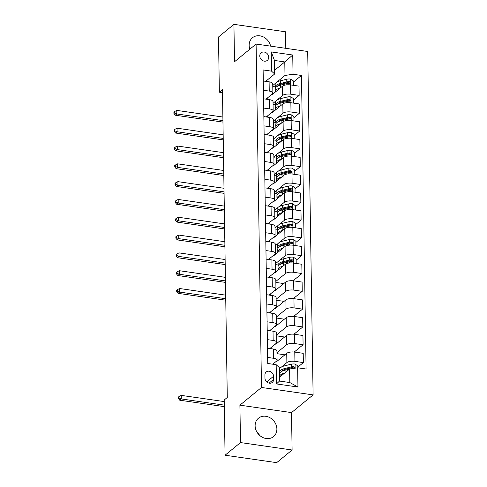 <?xml version="1.0" encoding="UTF-8"?>
<svg xmlns="http://www.w3.org/2000/svg" width="487" height="487" viewBox="0 0 487 487"><rect width="100%" height="100%" fill="white"/><g stroke="black" fill="none" stroke-linecap="round" stroke-linejoin="round"><path stroke-width="0.73" d="M270.626 46.143A11.895 10.142 50.6 0 0 263.12 36.811A11.895 10.142 50.6 0 0 252.479 37.749A11.895 10.142 50.6 0 0 249.143 45.382A11.895 10.142 50.6 0 0 249.831 49.193M255.121 425.839A11.895 10.142 50.6 0 0 261.817 436.973A11.895 10.142 50.6 0 0 273.542 436.608A11.895 10.142 50.6 0 0 276.878 428.974A11.895 10.142 50.6 0 0 270.182 417.84A11.895 10.142 50.6 0 0 258.457 418.205A11.895 10.142 50.6 0 0 255.121 425.839M259.766 55.95A4.882 4.158 50.6 0 0 262.517 60.516A4.882 4.158 50.6 0 0 267.326 60.37A4.882 4.158 50.6 0 0 268.696 57.235A4.882 4.158 50.6 0 0 265.945 52.669A4.882 4.158 50.6 0 0 261.135 52.821A4.882 4.158 50.6 0 0 259.766 55.95M285.79 48.323L285.534 31.783L233.924 24.35L218.499 37L219.369 92.213L222.498 92.664M313.104 394.89L307.711 51.482L256.101 44.049L261.495 387.463L313.104 394.89L291.512 412.599L239.902 405.166L240.493 442.573L292.103 450L291.512 412.599M292.103 450L276.677 462.65L225.067 455.217L240.493 442.573M225.067 455.217L224.203 400.004L227.289 397.471L222.449 89.681L219.369 92.213M273.615 379.397L273.566 376.262A4.73 4.03 50.6 0 0 270.906 371.837A4.73 4.03 50.6 0 0 266.243 371.983A4.73 4.03 50.6 0 0 264.922 375.014L264.971 378.149A4.73 4.03 50.6 0 0 267.631 382.575A4.73 4.03 50.6 0 0 272.294 382.429A4.73 4.03 50.6 0 0 273.615 379.397L269.055 383.135M297.648 367.788L297.953 387.025L276.47 383.933L276.172 364.696L279.282 367.521L279.495 381.059L289.814 382.545L289.601 369.006L297.648 367.788L306.092 369L301.477 75.467L293.344 82.133M274.613 70.268L284.779 61.934L274.455 60.443L274.668 73.981L271.557 71.157L263.12 69.939L267.728 363.479L276.172 364.696M271.557 71.157L271.253 51.92L292.736 55.013L293.04 74.249L301.477 75.467M233.924 24.35L234.509 61.758L256.101 44.049M239.902 405.166L261.495 387.463M259.656 435.396A11.895 10.142 50.6 0 0 256.923 432.06M274.668 73.981L265.695 81.341M263.437 90.253L269.244 91.093A6.1 2.173 -0.9 0 1 272.878 93.017A6.1 2.173 -0.9 0 1 272.361 93.918L265.975 99.153M263.717 108.065L269.524 108.905A6.1 2.173 -0.9 0 1 273.158 110.829A6.1 2.173 -0.9 0 1 272.641 111.73L266.255 116.965M263.997 125.877L269.804 126.717A6.1 2.173 -0.9 0 1 273.438 128.641A6.1 2.173 -0.9 0 1 272.921 129.542L266.535 134.777M264.277 143.689L270.084 144.529A6.1 2.173 -0.9 0 1 273.718 146.453A6.1 2.173 -0.9 0 1 273.195 147.354L266.815 152.589M264.557 161.501L270.364 162.341A6.1 2.173 -0.9 0 1 273.998 164.265A6.1 2.173 -0.9 0 1 273.475 165.166L267.095 170.395M264.837 179.313L270.644 180.147A6.1 2.173 -0.9 0 1 274.278 182.077A6.1 2.173 -0.9 0 1 273.755 182.978L267.375 188.207M265.117 197.125L270.924 197.959A6.1 2.173 -0.9 0 1 274.558 199.889A6.1 2.173 -0.9 0 1 274.035 200.79L267.655 206.019M265.397 214.937L271.204 215.771A6.1 2.173 -0.9 0 1 274.838 217.701A6.1 2.173 -0.9 0 1 274.315 218.602L267.935 223.831M265.677 232.749L271.484 233.583A6.1 2.173 -0.9 0 1 275.118 235.513A6.1 2.173 -0.9 0 1 274.595 236.414L268.215 241.643M265.957 250.562L271.764 251.395A6.1 2.173 -0.9 0 1 275.399 253.325A6.1 2.173 -0.9 0 1 274.875 254.226L268.495 259.455M266.237 268.374L272.044 269.208A6.1 2.173 -0.9 0 1 275.679 271.137A6.1 2.173 -0.9 0 1 275.155 272.038L268.775 277.267M266.517 286.186L272.324 287.02A6.1 2.173 -0.9 0 1 275.959 288.949A6.1 2.173 -0.9 0 1 275.435 289.85L269.055 295.079M266.797 303.998L272.604 304.832A6.1 2.173 -0.9 0 1 276.239 306.761A6.1 2.173 -0.9 0 1 275.715 307.662L269.335 312.891M267.077 321.81L272.884 322.644A6.1 2.173 -0.9 0 1 276.519 324.573A6.1 2.173 -0.9 0 1 275.995 325.474L269.615 330.703M267.357 339.622L273.164 340.456A6.1 2.173 -0.9 0 1 276.799 342.385A6.1 2.173 -0.9 0 1 276.275 343.286L269.895 348.515M267.637 357.434L273.444 358.268A6.1 2.173 -0.9 0 1 277.079 360.197A6.1 2.173 -0.9 0 1 276.555 361.098L272.763 364.203M279.435 377.346L289.601 369.006M279.301 368.793L280.116 368.123M281.328 367.131L286.88 362.584A6.1 2.173 -0.9 0 1 294.927 361.36L303.364 362.578L297.825 367.119M276.05 361.512L276.062 362.072L286.733 353.318A6.1 2.173 -0.9 0 1 294.781 352.101L303.218 353.312L303.364 362.578M276.957 352.673L286.6 344.772A6.1 2.173 -0.9 0 1 294.647 343.548L303.084 344.766L294.221 352.028M275.77 343.7L275.782 344.26L286.453 335.506A6.1 2.173 -0.9 0 1 294.501 334.289L302.938 335.5L303.084 344.766M276.677 334.861L286.319 326.96A6.1 2.173 -0.9 0 1 294.367 325.736L302.804 326.954L293.941 334.222M275.49 325.888L275.502 326.448L286.173 317.694A6.1 2.173 -0.9 0 1 294.221 316.477L302.658 317.688L302.804 326.954M276.397 317.049L286.039 309.148A6.1 2.173 -0.9 0 1 294.087 307.924L302.524 309.142L293.661 316.41M275.21 308.076L275.222 308.636L285.893 299.882A6.1 2.173 -0.9 0 1 293.941 298.665L302.378 299.882L302.524 309.142M276.117 299.237L285.759 291.336A6.1 2.173 -0.9 0 1 293.807 290.112L302.244 291.329L293.381 298.598M274.93 290.264L274.942 290.824L285.613 282.07A6.1 2.173 -0.9 0 1 293.661 280.853L302.098 282.07L302.244 291.329M275.837 281.425L285.479 273.524A6.1 2.173 -0.9 0 1 293.527 272.3L301.964 273.517L293.101 280.786M274.65 272.452L274.662 273.012L285.333 264.258A6.1 2.173 -0.9 0 1 293.381 263.041L301.818 264.258L301.964 273.517M275.557 263.613L278.442 261.251M279.654 260.259L285.199 255.712A6.1 2.173 -0.9 0 1 293.247 254.494L301.684 255.705L296.145 260.247M274.37 254.64L274.382 255.2L285.053 246.446A6.1 2.173 -0.9 0 1 293.101 245.229L301.538 246.446L301.684 255.705M275.277 245.801L278.162 243.439M279.374 242.447L284.919 237.9A6.1 2.173 -0.9 0 1 292.967 236.682L301.404 237.893L295.865 242.435M274.09 236.828L274.102 237.388L284.773 228.634A6.1 2.173 -0.9 0 1 292.821 227.417L301.258 228.634L301.404 237.893M275.003 227.989L277.882 225.627M279.094 224.635L284.639 220.087A6.1 2.173 -0.9 0 1 292.687 218.87L301.124 220.081L295.585 224.623M273.81 219.016L273.822 219.576L284.493 210.822A6.1 2.173 -0.9 0 1 292.541 209.605L300.978 210.822L301.124 220.081M274.723 210.177L277.602 207.821M278.814 206.823L284.359 202.275A6.1 2.173 -0.9 0 1 292.407 201.058L300.844 202.269L295.305 206.811M273.53 201.204L273.542 201.764L284.213 193.016A6.1 2.173 -0.9 0 1 292.261 191.793L300.698 193.01L300.844 202.269M274.443 192.365L277.322 190.009M278.534 189.011L284.079 184.463A6.1 2.173 -0.9 0 1 292.127 183.246L300.564 184.457L295.025 188.999M273.25 183.392L273.262 183.952L283.933 175.204A6.1 2.173 -0.9 0 1 291.981 173.981L300.418 175.198L300.564 184.457M274.163 174.559L277.042 172.197M278.254 171.199L283.799 166.651A6.1 2.173 -0.9 0 1 291.847 165.434L300.284 166.645L294.745 171.193M272.97 165.58L272.982 166.14L283.653 157.392A6.1 2.173 -0.9 0 1 291.701 156.169L300.138 157.386L300.284 166.645M273.883 156.747L276.762 154.385M277.974 153.387L283.519 148.839A6.1 2.173 -0.9 0 1 291.567 147.622L300.004 148.833L294.465 153.381M272.696 147.768L272.702 148.328L283.373 139.58A6.1 2.173 -0.9 0 1 291.421 138.357L299.858 139.574L300.004 148.833M273.603 138.935L276.482 136.573M277.693 135.575L283.239 131.027A6.1 2.173 -0.9 0 1 291.287 129.81L299.724 131.021L294.185 135.569M272.416 129.956L272.422 130.516L283.093 121.768A6.1 2.173 -0.9 0 1 291.141 120.545L299.578 121.762L299.724 131.021M273.323 121.123L276.202 118.761M277.413 117.763L282.959 113.215A6.1 2.173 -0.9 0 1 291.007 111.998L299.444 113.209L293.905 117.757M272.136 112.144L272.142 112.704L282.813 103.956A6.1 2.173 -0.9 0 1 290.861 102.733L299.298 103.95L299.444 113.209M273.043 103.311L275.922 100.949M277.133 99.951L282.679 95.403A6.1 2.173 -0.9 0 1 290.727 94.186L299.164 95.397L293.624 99.945M271.856 94.332L271.862 94.892L282.533 86.144A6.1 2.173 -0.9 0 1 290.581 84.921L299.018 86.138L299.164 95.397M272.763 85.499L275.642 83.137M276.853 82.145L284.992 75.467L284.779 61.934L292.736 55.013M271.162 348.698L271.143 347.493M270.882 330.886L270.863 329.681M270.602 313.074L270.583 311.869M270.322 295.262L270.303 294.057M270.042 277.45L270.023 276.245M269.761 259.638L269.743 258.433M269.481 241.826L269.463 240.621M269.201 224.014L269.183 222.809M268.921 206.202L268.903 204.997M268.647 188.39L268.623 187.185M268.367 170.578L268.343 169.373M268.087 152.772L268.063 151.56M267.807 134.96L267.783 133.748M267.527 117.148L267.509 115.936M267.247 99.336L267.229 98.124M266.967 81.524L266.949 80.312M279.678 371.837L279.349 371.788M267.491 348.168L273.298 349.009A6.1 2.173 -0.9 0 1 276.933 350.932L277.079 360.197M284.907 354.816L276.975 353.672M284.627 337.004L276.695 335.86M267.211 330.356L273.018 331.197A6.1 2.173 -0.9 0 1 276.653 333.12L276.799 342.385M284.347 319.192L276.415 318.048M266.931 312.544L272.738 313.385A6.1 2.173 -0.9 0 1 276.373 315.308L276.519 324.573M284.067 301.38L276.135 300.236M266.651 294.732L272.458 295.572A6.1 2.173 -0.9 0 1 276.092 297.496L276.239 306.761M283.787 283.568L275.855 282.423M266.371 276.92L272.178 277.76A6.1 2.173 -0.9 0 1 275.812 279.684L275.959 288.949M277.998 264.965L275.575 264.611M266.091 259.108L271.898 259.948A6.1 2.173 -0.9 0 1 275.532 261.872L275.679 271.137M277.718 247.153L275.295 246.799M265.811 241.296L271.618 242.136A6.1 2.173 -0.9 0 1 275.252 244.066L275.399 253.325M277.438 229.34L275.015 228.987M265.531 223.484L271.338 224.324A6.1 2.173 -0.9 0 1 274.972 226.254L275.118 235.513M277.158 211.528L274.735 211.181M265.251 205.678L271.058 206.512A6.1 2.173 -0.9 0 1 274.692 208.442L274.838 217.701M276.878 193.716L274.455 193.369M264.971 187.866L270.778 188.7A6.1 2.173 -0.9 0 1 274.412 190.63L274.558 199.889M276.598 175.904L274.175 175.557M264.691 170.054L270.498 170.888A6.1 2.173 -0.9 0 1 274.132 172.818L274.278 182.077M276.318 158.092L273.895 157.745M264.411 152.242L270.218 153.076A6.1 2.173 -0.9 0 1 273.852 155.006L273.998 164.265M276.044 140.28L273.615 139.933M264.131 134.43L269.938 135.264A6.1 2.173 -0.9 0 1 273.572 137.194L273.718 146.453M275.764 122.468L273.335 122.121M263.851 116.618L269.658 117.452A6.1 2.173 -0.9 0 1 273.292 119.382L273.438 128.641M275.484 104.656L273.055 104.309M263.57 98.806L269.378 99.64A6.1 2.173 -0.9 0 1 273.012 101.57L273.158 110.829M293.04 74.249L284.992 75.467M275.204 86.844L272.775 86.497M263.29 80.994L269.104 81.828A6.1 2.173 -0.9 0 1 272.732 83.758L272.878 93.017M279.495 381.059L276.47 383.933M289.814 382.545L297.953 387.025M271.253 51.92L274.455 60.443M297.837 367.813L297.807 365.871L294.994 364.045A4.042 1.443 179.1 0 0 291.232 364.215L284.974 365.743A11.67 4.158 179.1 0 0 279.641 369.335L279.684 372.044A11.67 4.158 179.1 0 0 279.946 372.896M282.417 370.644A9.685 3.452 179.1 0 0 282.746 370.887M284.81 372.939A11.67 4.158 179.1 0 0 279.751 376.457A11.67 4.158 179.1 0 0 279.861 376.999M294.41 368.275L294.745 367.204L293.911 366.662A4.042 1.443 179.1 0 0 291.275 366.924L285.017 368.452A11.67 4.158 179.1 0 0 279.684 372.044M281.863 371.289A9.685 3.452 -0.9 0 1 286.094 369.03L292.352 367.502A2.058 0.737 -0.9 0 1 293.022 367.393L293.911 366.662M279.751 376.457L279.708 373.754A11.67 4.158 -0.9 0 1 285.041 370.163L289.534 369.067M290.045 368.939L291.305 368.635A4.042 1.443 -0.9 0 1 293.795 368.373M224.227 401.574L181.249 395.383L181.304 398.944L179.758 400.211L224.306 406.627M224.282 405.135L181.304 398.944L179.009 397.995L178.985 396.57L178.37 397.075L178.394 398.5L179.009 397.995M178.394 398.5L179.758 400.211M181.249 395.383L178.985 396.57M295.865 263.4L296.193 263.278L296.126 258.999L293.314 257.173A4.042 1.443 179.1 0 0 289.552 257.343L283.294 258.871A11.67 4.158 179.1 0 0 277.961 262.463L278.004 265.172A11.67 4.158 179.1 0 0 278.266 266.024M280.737 263.771A9.685 3.452 179.1 0 0 281.072 264.015M283.13 266.066A11.67 4.158 179.1 0 0 278.071 269.591A11.67 4.158 179.1 0 0 278.18 270.127M278.071 269.591L278.028 266.882A11.67 4.158 -0.9 0 1 283.367 263.29L289.625 261.762A4.042 1.443 -0.9 0 1 292.261 261.501L293.15 260.618L292.237 259.796A4.042 1.443 179.1 0 0 289.595 260.052L283.337 261.58A11.67 4.158 179.1 0 0 278.004 265.172M280.189 264.417A9.685 3.452 -0.9 0 1 284.414 262.158L290.672 260.63A2.058 0.737 -0.9 0 1 291.348 260.521L292.267 261.02M225.676 295.152L179.569 288.511L179.624 292.078L178.084 293.338L225.761 300.205M225.737 298.714L179.624 292.078L177.329 291.123L177.311 289.698L176.69 290.203L176.714 291.628L177.329 291.123M176.714 291.628L178.084 293.338M179.569 288.511L177.311 289.698M295.585 245.588L295.913 245.466L295.846 241.187L293.034 239.361A4.042 1.443 179.1 0 0 289.272 239.531L283.014 241.059A11.67 4.158 179.1 0 0 277.681 244.651L277.724 247.359A11.67 4.158 179.1 0 0 277.986 248.212M280.457 245.965A9.685 3.452 179.1 0 0 280.792 246.203M282.85 248.254A11.67 4.158 179.1 0 0 277.791 251.779A11.67 4.158 179.1 0 0 277.9 252.315M277.791 251.779L277.748 249.07A11.67 4.158 -0.9 0 1 283.087 245.478L289.345 243.95A4.042 1.443 -0.9 0 1 291.981 243.689L292.87 242.806L291.957 241.984A4.042 1.443 179.1 0 0 289.315 242.24L283.057 243.768A11.67 4.158 179.1 0 0 277.724 247.359M279.909 246.605A9.685 3.452 -0.9 0 1 284.134 244.346L290.392 242.818A2.058 0.737 -0.9 0 1 291.068 242.709L291.987 243.208M225.402 277.34L179.289 270.699L179.344 274.266L177.804 275.526L225.481 282.393M225.457 280.902L179.344 274.266L177.049 273.31L177.031 271.886L176.41 272.391L176.434 273.822L177.049 273.31M176.434 273.822L177.804 275.526M179.289 270.699L177.031 271.886M295.305 227.776L295.633 227.654L295.566 223.375L292.754 221.548A4.042 1.443 179.1 0 0 288.992 221.719L282.734 223.247A11.67 4.158 179.1 0 0 277.401 226.839L277.444 229.547A11.67 4.158 179.1 0 0 277.706 230.4M280.177 228.153A9.685 3.452 179.1 0 0 280.512 228.391M282.57 230.442A11.67 4.158 179.1 0 0 277.511 233.967A11.67 4.158 179.1 0 0 277.62 234.503M277.511 233.967L277.468 231.258A11.67 4.158 -0.9 0 1 282.807 227.666L289.065 226.138A4.042 1.443 -0.9 0 1 291.701 225.883L292.59 224.994L291.676 224.172A4.042 1.443 179.1 0 0 289.035 224.428L282.777 225.956A11.67 4.158 179.1 0 0 277.444 229.547M279.629 228.793A9.685 3.452 -0.9 0 1 283.854 226.534L290.112 225.006A2.058 0.737 -0.9 0 1 290.788 224.897L291.707 225.402M225.122 259.528L179.009 252.887L179.064 256.454L177.524 257.714L225.201 264.581M225.177 263.09L179.064 256.454L176.769 255.498L176.751 254.074L176.13 254.579L176.154 256.01L176.769 255.498M176.154 256.01L177.524 257.714M179.009 252.887L176.751 254.074M295.025 209.964L295.353 209.842L295.286 205.563L292.474 203.736A4.042 1.443 179.1 0 0 288.718 203.907L282.454 205.435A11.67 4.158 179.1 0 0 277.121 209.026L277.164 211.735A11.67 4.158 179.1 0 0 277.426 212.588M279.897 210.341A9.685 3.452 179.1 0 0 280.232 210.579M282.29 212.63A11.67 4.158 179.1 0 0 277.231 216.155A11.67 4.158 179.1 0 0 277.34 216.691M277.231 216.155L277.188 213.446A11.67 4.158 -0.9 0 1 282.527 209.854L288.785 208.326A4.042 1.443 -0.9 0 1 291.421 208.071L292.31 207.182L291.396 206.36A4.042 1.443 179.1 0 0 288.761 206.616L282.497 208.144A11.67 4.158 179.1 0 0 277.164 211.735M279.349 210.981A9.685 3.452 -0.9 0 1 283.574 208.722L289.832 207.194A2.058 0.737 -0.9 0 1 290.508 207.085L291.427 207.59M224.842 241.716L178.729 235.075L178.784 238.642L177.244 239.902L224.921 246.769M224.897 245.278L178.784 238.642L176.489 237.693L176.471 236.262L175.85 236.773L175.874 238.198L176.489 237.693M175.874 238.198L177.244 239.902M178.729 235.075L176.471 236.262M294.745 192.152L295.073 192.03L295.006 187.751L292.194 185.924A4.042 1.443 179.1 0 0 288.438 186.095L282.174 187.623A11.67 4.158 179.1 0 0 276.841 191.214L276.884 193.923A11.67 4.158 179.1 0 0 277.146 194.776M279.623 192.529A9.685 3.452 179.1 0 0 279.952 192.767M282.01 194.818A11.67 4.158 179.1 0 0 276.951 198.343A11.67 4.158 179.1 0 0 277.06 198.879M276.951 198.343L276.908 195.634A11.67 4.158 -0.9 0 1 282.247 192.042L288.505 190.514A4.042 1.443 -0.9 0 1 291.141 190.259L291.768 190.064L292.03 189.37L291.116 188.548A4.042 1.443 179.1 0 0 288.481 188.804L282.216 190.332A11.67 4.158 179.1 0 0 276.884 193.923M279.069 193.169A9.685 3.452 -0.9 0 1 283.294 190.91L289.552 189.382A2.058 0.737 -0.9 0 1 290.228 189.273L291.147 189.778M224.562 223.904L178.449 217.263L178.504 220.83L176.964 222.09L224.641 228.957M224.617 227.466L178.504 220.83L176.215 219.881L176.191 218.45L175.576 218.961L175.594 220.386L176.215 219.881M175.594 220.386L176.964 222.09M178.449 217.263L176.191 218.45M294.465 174.34L294.793 174.218L294.726 169.945L291.914 168.118A4.042 1.443 179.1 0 0 288.158 168.283L281.894 169.817A11.67 4.158 179.1 0 0 276.561 173.402L276.604 176.111A11.67 4.158 179.1 0 0 276.866 176.964M279.343 174.717A9.685 3.452 179.1 0 0 279.672 174.955M281.73 177.006A11.67 4.158 179.1 0 0 276.671 180.531A11.67 4.158 179.1 0 0 276.78 181.067M276.671 180.531L276.628 177.822A11.67 4.158 -0.9 0 1 281.967 174.23L288.225 172.702A4.042 1.443 -0.9 0 1 290.861 172.447L291.488 172.252L291.75 171.558L290.836 170.736A4.042 1.443 179.1 0 0 288.201 170.992L281.936 172.52A11.67 4.158 179.1 0 0 276.604 176.111M278.789 175.357A9.685 3.452 -0.9 0 1 283.014 173.098L289.272 171.57A2.058 0.737 -0.9 0 1 289.948 171.461L290.867 171.966M224.282 206.092L178.169 199.457L178.224 203.018L176.684 204.278L224.361 211.145M224.337 209.66L178.224 203.018L175.935 202.068L175.91 200.644L175.296 201.149L175.314 202.574L175.935 202.068M175.314 202.574L176.684 204.278M178.169 199.457L175.91 200.644M294.185 156.528L294.513 156.406L294.446 152.133L291.634 150.306A4.042 1.443 179.1 0 0 287.878 150.471L281.614 152.005A11.67 4.158 179.1 0 0 276.281 155.59L276.324 158.299A11.67 4.158 179.1 0 0 276.586 159.152M279.063 156.905A9.685 3.452 179.1 0 0 279.392 157.143M281.449 159.194A11.67 4.158 179.1 0 0 276.391 162.719A11.67 4.158 179.1 0 0 276.5 163.255M276.391 162.719L276.348 160.01A11.67 4.158 -0.9 0 1 281.687 156.418L287.945 154.89A4.042 1.443 -0.9 0 1 290.581 154.635L291.47 153.752L290.556 152.924A4.042 1.443 179.1 0 0 287.92 153.18L281.656 154.708A11.67 4.158 179.1 0 0 276.324 158.299M278.509 157.544A9.685 3.452 -0.9 0 1 282.734 155.286L288.992 153.758A2.058 0.737 -0.9 0 1 289.668 153.649L290.587 154.154M224.002 188.28L177.889 181.645L177.944 185.206L176.404 186.472L224.081 193.333M224.057 191.848L177.944 185.206L175.655 184.256L175.63 182.832L175.016 183.337L175.034 184.762L175.655 184.256M175.034 184.762L176.404 186.472M177.889 181.645L175.63 182.832M293.905 138.716L294.233 138.594L294.166 134.321L291.354 132.494A4.042 1.443 179.1 0 0 287.598 132.659L281.334 134.193A11.67 4.158 179.1 0 0 276.001 137.778L276.044 140.487A11.67 4.158 179.1 0 0 276.306 141.34M278.783 139.093A9.685 3.452 179.1 0 0 279.112 139.331M281.169 141.382A11.67 4.158 179.1 0 0 276.111 144.907A11.67 4.158 179.1 0 0 276.22 145.443M276.111 144.907L276.068 142.198A11.67 4.158 -0.9 0 1 281.407 138.606L287.665 137.078A4.042 1.443 -0.9 0 1 290.301 136.823L291.189 135.94L290.276 135.112A4.042 1.443 179.1 0 0 287.64 135.368L281.376 136.896A11.67 4.158 179.1 0 0 276.044 140.487M278.229 139.739A9.685 3.452 -0.9 0 1 282.454 137.474L288.712 135.946A2.058 0.737 -0.9 0 1 289.388 135.836L290.307 136.342M223.722 170.468L177.609 163.833L177.664 167.394L176.124 168.66L223.801 175.521M223.777 174.036L177.664 167.394L175.375 166.444L175.35 165.02L174.736 165.525L174.754 166.95L175.375 166.444M174.754 166.95L176.124 168.66M177.609 163.833L175.35 165.02M293.624 120.904L293.953 120.782L293.886 116.509L291.074 114.682A4.042 1.443 179.1 0 0 287.318 114.853L281.054 116.381A11.67 4.158 179.1 0 0 275.721 119.972L275.764 122.675A11.67 4.158 179.1 0 0 276.026 123.528M278.503 121.281A9.685 3.452 179.1 0 0 278.832 121.519M280.889 123.57A11.67 4.158 179.1 0 0 275.831 127.095A11.67 4.158 179.1 0 0 275.94 127.631M275.831 127.095L275.794 124.386A11.67 4.158 -0.9 0 1 281.127 120.794L287.385 119.266A4.042 1.443 -0.9 0 1 290.021 119.011L290.909 118.128L289.996 117.3A4.042 1.443 179.1 0 0 287.36 117.556L281.096 119.084A11.67 4.158 179.1 0 0 275.764 122.675M277.949 121.927A9.685 3.452 -0.9 0 1 282.174 119.668L288.432 118.134A2.058 0.737 -0.9 0 1 289.108 118.024L290.027 118.53M223.442 152.656L177.329 146.021L177.384 149.582L175.844 150.848L223.521 157.709M223.496 156.224L177.384 149.582L175.095 148.632L175.07 147.208L174.456 147.713L174.474 149.138L175.095 148.632M174.474 149.138L175.844 150.848M177.329 146.021L175.07 147.208M293.344 103.092L293.673 102.97L293.606 98.697L290.794 96.87A4.042 1.443 179.1 0 0 287.038 97.041L280.774 98.569A11.67 4.158 179.1 0 0 275.441 102.16L275.484 104.863A11.67 4.158 179.1 0 0 275.745 105.716M278.223 103.469A9.685 3.452 179.1 0 0 278.552 103.707M280.609 105.758A11.67 4.158 179.1 0 0 275.557 109.283A11.67 4.158 179.1 0 0 275.66 109.819M275.557 109.283L275.514 106.574A11.67 4.158 -0.9 0 1 280.847 102.982L287.105 101.454A4.042 1.443 -0.9 0 1 289.741 101.199L290.629 100.316L289.716 99.488A4.042 1.443 179.1 0 0 287.08 99.744L280.816 101.272A11.67 4.158 179.1 0 0 275.484 104.863M277.669 104.115A9.685 3.452 -0.9 0 1 281.894 101.856L288.158 100.322A2.058 0.737 -0.9 0 1 288.828 100.212L289.747 100.718M223.162 134.844L177.049 128.209L177.104 131.77L175.563 133.036L223.241 139.897M223.216 138.411L177.104 131.77L174.815 130.82L174.79 129.396L174.176 129.901L174.194 131.326L174.815 130.82M174.194 131.326L175.563 133.036M177.049 128.209L174.79 129.396M293.064 85.28L293.393 85.158L293.326 80.885L290.514 79.058A4.042 1.443 179.1 0 0 286.758 79.229L280.494 80.757A11.67 4.158 179.1 0 0 275.161 84.348L275.204 87.051A11.67 4.158 179.1 0 0 275.465 87.904M277.943 85.657A9.685 3.452 179.1 0 0 278.272 85.895M280.329 87.952A11.67 4.158 179.1 0 0 275.277 91.471A11.67 4.158 179.1 0 0 275.38 92.006M275.277 91.471L275.234 88.762A11.67 4.158 -0.9 0 1 280.567 85.17L286.825 83.642A4.042 1.443 -0.9 0 1 289.461 83.387L290.349 82.504L289.436 81.676A4.042 1.443 179.1 0 0 286.8 81.932L280.536 83.46A11.67 4.158 179.1 0 0 275.204 87.051M277.389 86.302A9.685 3.452 -0.9 0 1 281.614 84.044L287.878 82.51A2.058 0.737 -0.9 0 1 288.548 82.406L289.467 82.906M222.882 117.038L176.769 110.397L176.824 113.958L175.283 115.224L222.961 122.091M222.936 120.599L176.824 113.958L174.535 113.008L174.51 111.584L173.896 112.089L173.914 113.514L174.535 113.008M173.914 113.514L175.283 115.224M176.769 110.397L174.51 111.584M286.733 353.318L286.88 362.584M286.453 335.506L286.6 344.772M286.173 317.694L286.319 326.96M285.893 299.882L286.039 309.148M285.613 282.07L285.759 291.336M285.333 264.258L285.479 273.524M285.053 246.446L285.199 255.712M284.773 228.634L284.919 237.9M284.493 210.822L284.639 220.087M284.213 193.016L284.359 202.275M283.933 175.204L284.079 184.463M283.653 157.392L283.799 166.651M283.373 139.58L283.519 148.839M283.093 121.768L283.239 131.027M282.813 103.956L282.959 113.215M282.533 86.144L282.679 95.403M294.781 352.101L294.927 361.36M273.298 349.009L273.444 358.268M273.018 331.197L273.164 340.456M294.501 334.289L294.647 343.548M272.738 313.385L272.884 322.644M294.221 316.477L294.367 325.736M272.458 295.572L272.604 304.832M293.941 298.665L294.087 307.924M272.178 277.76L272.324 287.02M293.661 280.853L293.807 290.112M271.898 259.948L272.044 269.208M293.381 263.041L293.527 272.3M271.618 242.136L271.764 251.395M293.101 245.229L293.247 254.494M271.338 224.324L271.484 233.583M292.821 227.417L292.967 236.682M271.058 206.512L271.204 215.771M292.541 209.605L292.687 218.87M270.778 188.7L270.924 197.959M292.261 191.793L292.407 201.058M270.498 170.888L270.644 180.147M291.981 173.981L292.127 183.246M270.218 153.076L270.364 162.341M291.701 156.169L291.847 165.434M269.938 135.264L270.084 144.529M291.421 138.357L291.567 147.622M269.658 117.452L269.804 126.717M291.141 120.545L291.287 129.81M269.378 99.64L269.524 108.905M290.861 102.733L291.007 111.998M269.104 81.828L269.244 91.093M290.581 84.921L290.727 94.186M266.706 381.887L273.566 376.262M295.128 368.172L295.061 364.093M285.017 368.452L284.974 365.743M285.084 372.713L285.041 370.163M291.275 366.924L291.232 364.215M293.478 263.053L293.381 257.221M283.337 261.58L283.294 258.871M283.404 265.841L283.367 263.29M289.595 260.052L289.552 257.343M289.643 262.956L289.625 261.762M291.348 260.521L292.237 259.796M293.198 245.241L293.101 239.409M283.057 243.768L283.014 241.059M283.124 248.029L283.087 245.478M289.315 242.24L289.272 239.531M289.363 245.144L289.345 243.95M291.068 242.709L291.957 241.984M292.918 227.429L292.827 221.597M282.777 225.956L282.734 223.247M282.844 230.217L282.807 227.666M289.035 224.428L288.992 221.719M289.083 227.332L289.065 226.138M290.788 224.897L291.676 224.172M292.638 209.617L292.547 203.785M282.497 208.144L282.454 205.435M282.563 212.405L282.527 209.854M288.761 206.616L288.718 203.907M288.803 209.52L288.785 208.326M290.508 207.085L291.396 206.36M292.358 191.805L292.267 185.973M282.216 190.332L282.174 187.623M282.283 194.593L282.247 192.042M288.481 188.804L288.438 186.095M288.523 191.708L288.505 190.514M290.228 189.273L291.116 188.548M292.078 173.993L291.987 168.161M281.936 172.52L281.894 169.817M282.003 176.781L281.967 174.23M288.201 170.992L288.158 168.283M288.243 173.896L288.225 172.702M289.948 171.461L290.836 170.736M291.798 156.181L291.707 150.349M281.656 154.708L281.614 152.005M281.723 158.969L281.687 156.418M287.92 153.18L287.878 150.471M287.963 156.083L287.945 154.89M289.668 153.649L290.556 152.924M291.518 138.369L291.427 132.537M281.376 136.896L281.334 134.193M281.443 141.157L281.407 138.606M287.64 135.368L287.598 132.659M287.683 138.271L287.665 137.078M289.388 135.836L290.276 135.112M291.238 120.563L291.147 114.725M281.096 119.084L281.054 116.381M281.163 123.351L281.127 120.794M287.36 117.556L287.318 114.853M287.403 120.459L287.385 119.266M289.108 118.024L289.996 117.3M290.958 102.751L290.867 96.913M280.816 101.272L280.774 98.569M280.883 105.539L280.847 102.982M287.08 99.744L287.038 97.041M287.123 102.647L287.105 101.454M288.828 100.212L289.716 99.488M290.678 84.939L290.587 79.101M280.536 83.46L280.494 80.757M280.603 87.727L280.567 85.17M286.8 81.932L286.758 79.229M286.843 84.835L286.825 83.642M288.548 82.406L289.436 81.676"/></g></svg>
